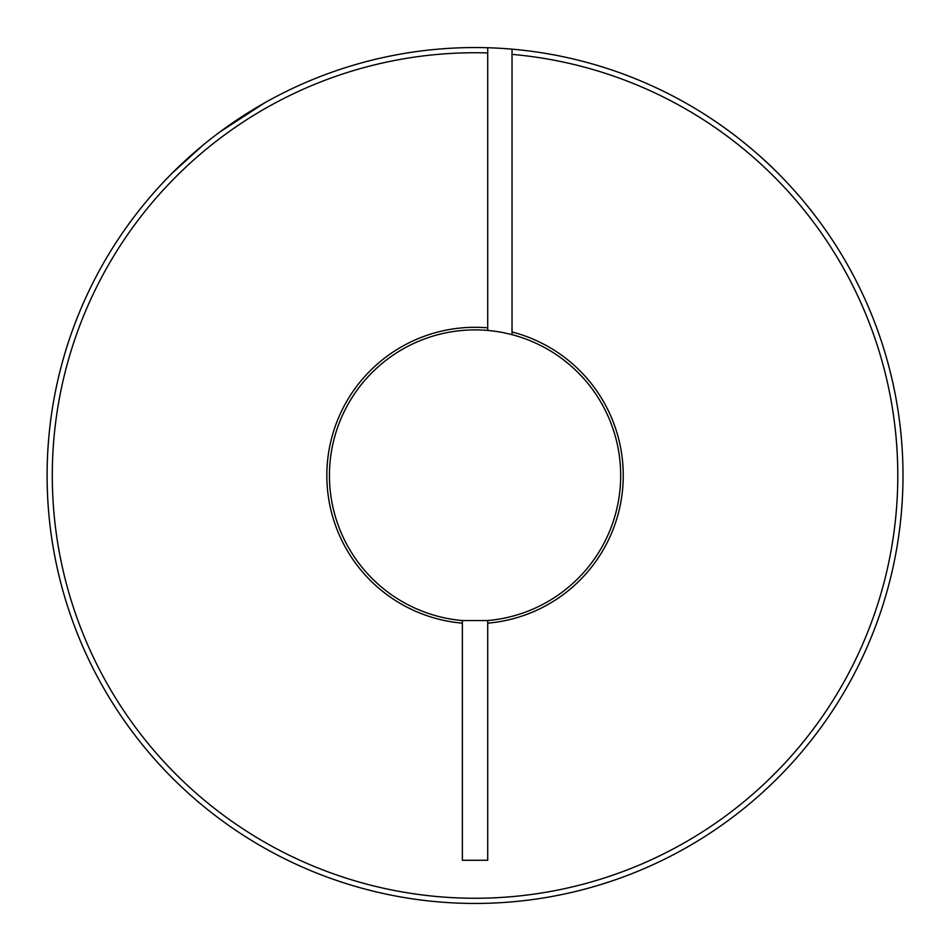 <?xml version="1.0" encoding="UTF-8"?>
<svg xmlns="http://www.w3.org/2000/svg" width="951" height="951" viewBox="0 0 951 951"><rect width="100%" height="100%" fill="white"/><g stroke="black" fill="none" stroke-linecap="round" stroke-linejoin="round"><path stroke-width="1.43" d="M777.811 173.058C759.992 154.561 732.508 133.402 729.726 131.583C732.591 133.473 759.98 154.561 777.811 173.058M172.274 173.058L203.169 145.004M219.134 132.498L264.818 102.744M487.72 330.449A145.598 145.598 0 0 0 329.438 475.5A145.598 145.598 0 0 0 462.364 620.551L462.364 623.155A148.201 148.201 0 0 1 326.835 475.5A148.201 148.201 0 0 1 487.72 327.845L487.72 330.449A145.598 145.598 0 0 1 512.03 334.669L512.03 331.982A148.201 148.201 0 0 1 487.72 623.155L487.72 860.275L462.364 860.275L462.364 623.155M487.72 52.935A422.755 422.755 0 0 0 52.293 475.5A422.755 422.755 0 0 0 475.048 898.255A422.755 422.755 0 0 0 897.387 494.009A422.755 422.755 0 0 0 512.03 54.373L512.03 49.155A427.95 427.95 0 0 1 902.594 494.009A427.95 427.95 0 0 1 475.048 903.45A427.95 427.95 0 0 1 47.098 475.5A427.95 427.95 0 0 1 487.72 47.74L487.72 327.845M807.28 205.761L814.211 214.534M512.03 52.555L512.03 49.155A427.95 427.95 0 0 0 487.72 47.74M462.364 620.551L487.72 620.551A145.598 145.598 0 0 0 512.03 334.669M512.03 331.982L512.03 54.373M487.72 623.155L487.72 620.551L487.72 623.155"/></g></svg>
